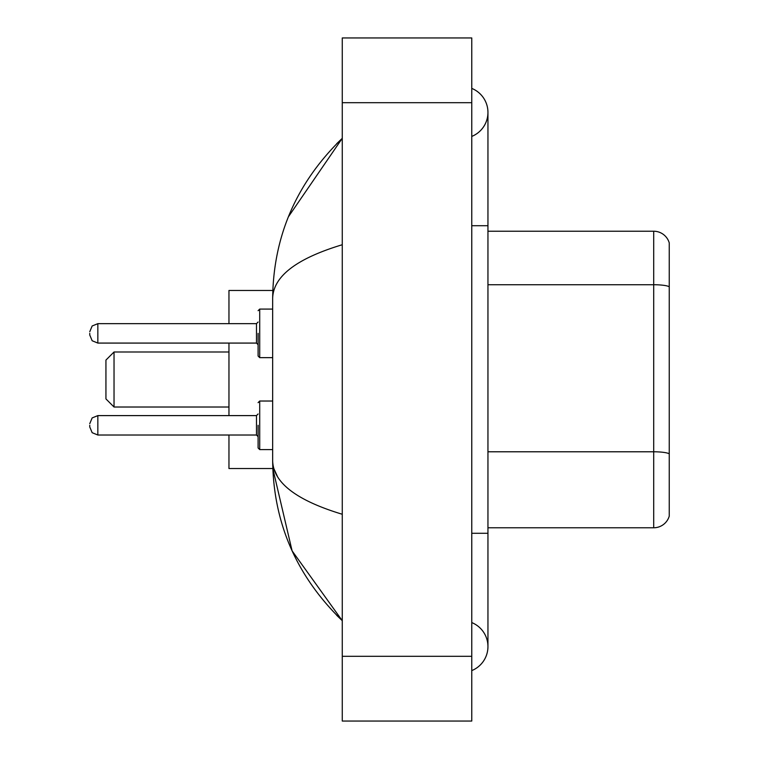 <?xml version="1.0" encoding="UTF-8"?>
<svg xmlns="http://www.w3.org/2000/svg" width="759" height="759" viewBox="0 0 759 759"><rect width="100%" height="100%" fill="white"/><g stroke="black" fill="none" stroke-linecap="round" stroke-linejoin="round"><path stroke-width="1.14" d="M471.766 533.283L487.952 533.283L487.952 112.408A25.901 25.901 0 0 1 471.766 136.421A25.901 25.901 0 0 0 471.766 88.405A25.901 25.901 0 0 1 487.952 112.408A25.901 25.901 0 0 0 471.766 88.405A25.901 25.901 0 0 1 487.952 112.408M471.766 670.595A25.901 25.901 0 0 0 471.766 622.579A25.901 25.901 0 0 1 471.766 670.595A25.901 25.901 0 0 0 487.952 646.592A25.901 25.901 0 0 1 471.766 670.595M342.271 244.74C296.484 258.544 273.287 276.371 272.661 298.24L272.661 460.76C273.183 482.553 296.38 500.39 342.271 514.26M342.271 721.05L471.766 721.05L471.766 37.95L342.271 37.95L342.271 721.05M272.661 298.24C273.354 235.992 296.56 182.682 342.271 138.309L288.429 216.751M228.962 435.021L228.962 468.531L272.804 468.531L292.101 550.863L342.271 620.691C296.56 576.318 273.354 523.008 272.661 460.76M277.519 476.624L273.819 468.531M669.248 242.88A16.186 16.186 0 0 0 653.708 231.229A16.186 16.186 0 0 1 669.248 242.88L669.248 516.12A16.186 16.186 0 0 1 653.708 527.771L487.952 527.771M669.248 286.75A16.186 2.808 180 0 0 653.708 284.729L653.708 231.229L487.952 231.229M669.248 286.978L669.248 453.806A16.186 2.808 180 0 0 653.708 451.785L653.708 284.729L487.952 284.729M114.03 407.014L114.03 351.986L105.937 360.079L105.937 398.921L114.03 407.014L228.962 407.014M228.962 343.077L228.962 415.6M272.804 290.469L228.962 290.469L228.962 323.657M258.098 425.306L258.098 447.971L258.098 425.306M89.752 425.306L89.752 426.928L89.752 425.306M258.098 333.362L258.098 356.028L258.098 333.362M89.752 333.362L89.752 334.985L89.752 333.362M471.766 225.717L487.952 225.717M342.271 656.298L471.766 656.298M342.271 102.702L471.766 102.702M653.708 527.771L653.708 451.785L487.952 451.785M258.098 402.649L259.711 401.027L259.711 449.594L272.661 449.594M256.476 415.6L97.845 415.6L92.162 417.924L89.752 423.693L92.162 417.924L97.845 415.6L92.162 417.924L89.752 423.693L92.162 417.924L97.845 415.6L92.162 417.924L89.752 423.693L92.162 417.924L97.845 415.6L92.162 417.924L89.752 423.693L92.162 417.924L97.845 415.6L92.162 417.924L89.752 423.693L92.162 417.924L97.845 415.6L97.845 435.021L256.476 435.021L256.476 415.6L258.098 413.978M272.661 309.084L259.711 309.084L259.711 357.65L258.098 356.028M256.476 323.657L97.845 323.657L97.845 343.077L256.476 343.077L256.476 323.657L258.098 322.034M487.952 533.283L487.952 646.592M342.271 138.309L336.635 143.745M342.271 620.691L336.635 615.255M114.03 351.986L228.962 351.986M97.845 435.021L92.162 432.696L89.752 426.928L92.162 432.696L97.845 435.021L92.162 432.696L89.752 426.928L92.162 432.696L97.845 435.021L92.162 432.696L89.752 426.928L92.162 432.696L97.845 435.021L92.162 432.696L89.752 426.928L92.162 432.696L97.845 435.021L92.162 432.696L89.752 426.928L92.162 432.696L97.845 435.021M256.476 435.021L258.098 436.643M259.711 401.027L272.661 401.027M259.711 449.594L258.098 447.971M97.845 343.077L92.162 340.753L89.752 334.985M259.711 357.65L272.661 357.65M97.845 323.657L92.162 325.981L89.752 331.749M256.476 343.077L258.098 344.7M259.711 309.084L258.098 310.706"/></g></svg>
